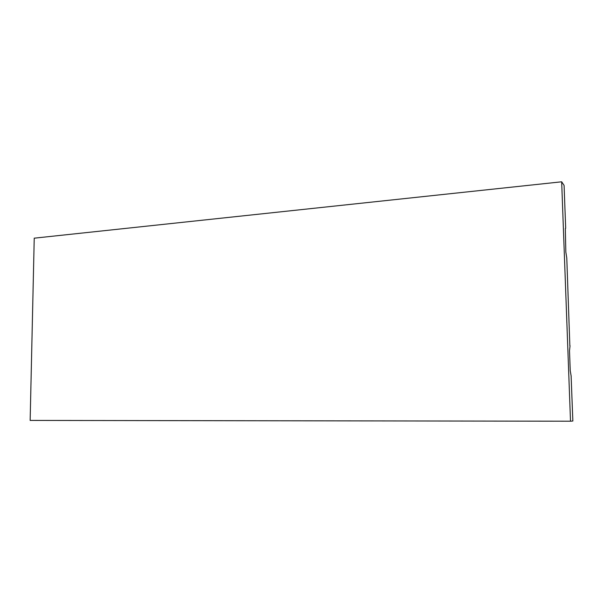 <?xml version="1.0" encoding="UTF-8"?>
<svg xmlns="http://www.w3.org/2000/svg" width="603" height="603" viewBox="0 0 603 603"><rect width="100%" height="100%" fill="white"/><g stroke="black" fill="none" stroke-linecap="round" stroke-linejoin="round"><path stroke-width="0.9" d="M565.328 228.545L565.833 252.046L566.782 258.031L569.85 345.843M565.682 228.318L564.084 185.392L561.664 181.797L570.506 421.203L572.85 421.015L571.124 376.189M571.184 376.219L570.242 370.702L569.496 350.705L570.046 345.723M570.506 421.203L30.15 420.427L34.235 238.17L561.664 181.797"/></g></svg>
